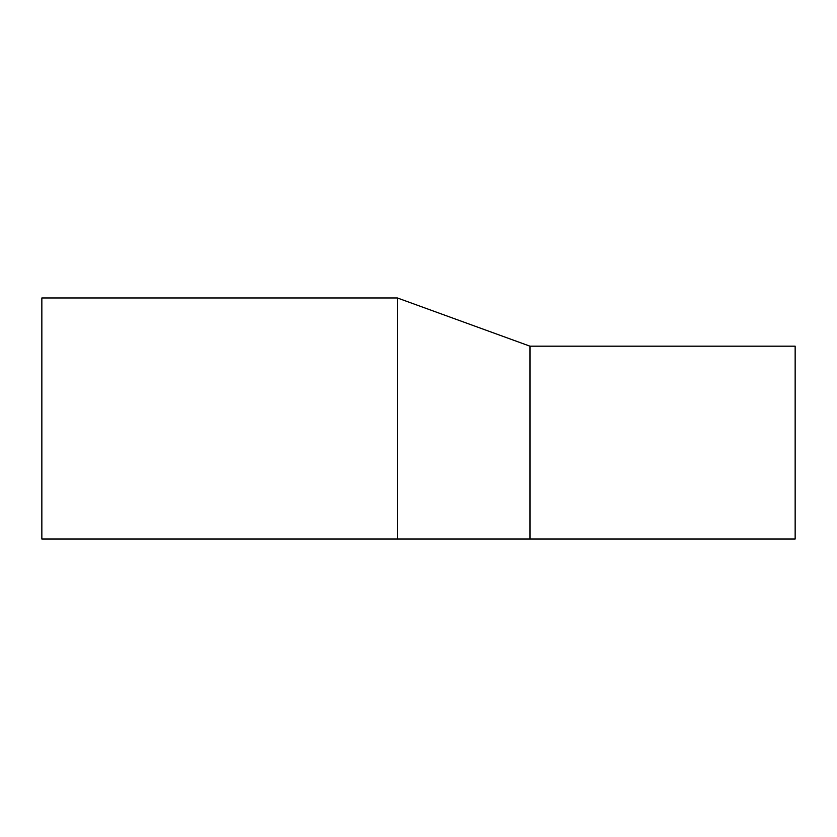 <?xml version="1.0" encoding="UTF-8"?>
<svg xmlns="http://www.w3.org/2000/svg" width="837" height="837" viewBox="0 0 837 837"><rect width="100%" height="100%" fill="white"/><g stroke="black" fill="none" stroke-linecap="round" stroke-linejoin="round"><path stroke-width="1.26" d="M397.408 297.972L397.408 539.028L41.85 539.028L41.85 297.972L397.408 297.972L529.988 346.183L529.988 539.028L795.15 539.028L795.15 346.183L529.988 346.183M529.988 539.028L397.408 539.028"/></g></svg>
